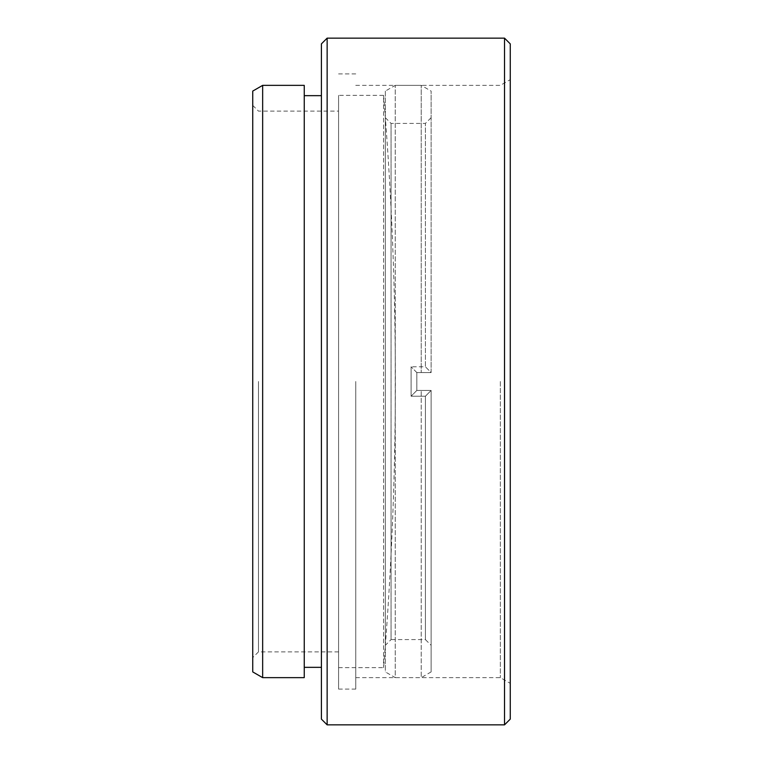 <?xml version="1.0" encoding="UTF-8"?>
<svg xmlns="http://www.w3.org/2000/svg" width="763" height="763" viewBox="0 0 763 763"><rect width="100%" height="100%" fill="white"/><g stroke="black" fill="none" stroke-linecap="round" stroke-linejoin="round"><path stroke-width="0.57" stroke-dasharray="3.81 2.86" d="M510.256 719.127L510.256 43.873M500.347 381.5L500.347 677.639L500.347 381.5M252.744 91.083L252.744 671.917M262.653 677.639L262.653 85.361M504.534 38.15L504.534 724.85M321.414 43.873L321.414 719.127M327.136 724.85L327.136 38.15M258.466 381.5L258.466 651.888L258.466 381.5M355.749 381.5L355.749 689.084L355.749 381.5M338.581 381.5L338.581 689.084L338.581 381.5M304.246 677.639L304.246 85.361M321.414 381.5L321.414 667.339L321.414 381.5M252.744 381.5L252.744 105.389L252.744 381.5M385.344 117.693L391.066 123.415L425.401 123.415L425.401 366.774L431.124 372.554L416.817 372.554L416.817 390.446L411.095 396.226L411.095 366.774L411.095 396.226L425.401 396.226L411.095 396.226L416.817 390.437L416.817 372.554L416.817 390.437L431.124 390.437L431.124 671.917L431.124 390.446L431.124 645.307L425.401 639.585L425.401 396.226L425.401 639.585L391.066 639.585L391.066 123.415L391.066 639.585L385.344 645.307L385.344 117.693L385.344 645.307M431.124 372.554L431.124 91.083L431.124 372.554M431.124 645.307L431.124 390.446L416.817 390.446L416.817 372.563L431.124 372.563L416.817 372.563L431.124 372.563L425.401 366.774L411.095 366.774L425.401 366.774L425.401 123.415L431.124 117.693M431.124 671.917L421.224 677.639L421.224 390.437L421.224 677.639L395.244 677.639L395.244 85.361L395.244 677.639L385.344 671.917L385.344 91.083L395.244 85.361L421.224 85.361L421.224 372.554L421.224 85.361L431.124 91.083M431.124 390.446L416.817 390.446L431.124 390.446L425.401 396.226L431.124 390.437M385.344 91.083L385.344 671.917M416.817 372.554L411.095 366.774L416.817 372.563M338.581 382.845L338.581 95.375L338.581 382.845M338.581 667.625L383.579 667.625A3481.264 3481.264 0 0 0 395.358 381.5L395.358 381.5A3481.264 3481.264 0 0 0 383.579 95.375L383.579 667.625L383.579 95.375L338.581 95.375M355.749 677.639L500.347 677.639L510.256 683.362M338.581 651.888L258.466 651.888L252.744 657.611M338.581 689.084L355.749 689.084M252.744 105.389L258.466 111.112L338.581 111.112M338.581 73.916L355.749 73.916M355.749 85.361L500.347 85.361L510.256 79.638"/><path stroke-width="1.14" d="M262.653 677.639L252.744 671.917L252.744 91.083L262.653 85.361L262.653 677.639L304.246 677.639L304.246 85.361L262.653 85.361M510.256 43.873L510.256 719.127L504.534 724.85L504.534 38.15L510.256 43.873M327.136 724.85L321.414 719.127L321.414 43.873L327.136 38.15L327.136 724.85L504.534 724.85M304.246 95.661L321.414 95.661M327.136 38.15L504.534 38.15M304.246 667.339L321.414 667.339"/></g></svg>

